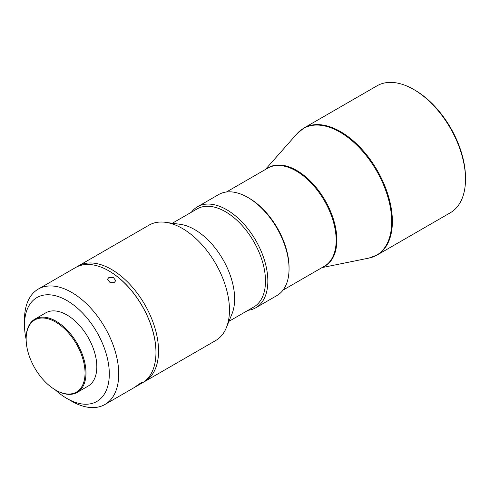 <?xml version="1.0" encoding="UTF-8"?>
<svg xmlns="http://www.w3.org/2000/svg" width="490" height="490" viewBox="0 0 490 490"><rect width="100%" height="100%" fill="white"/><g stroke="black" fill="none" stroke-linecap="round" stroke-linejoin="round"><path stroke-width="0.73" d="M114.495 282.258L115.707 280.648L113.435 277.53L108.7 277.695L107.506 279.233L109.797 282.252L114.495 282.258M55.18 389.783A59.97 34.625 -120 0 0 66.903 398.462L71.614 401.181A66.634 38.471 -120 0 0 104.934 404.483A66.634 38.471 -120 0 0 118.733 373.98A66.634 38.471 -120 0 0 71.614 292.371A66.634 38.471 -120 0 0 38.3 289.069A66.634 38.471 -120 0 0 24.5 319.572L24.5 325.017A59.97 34.625 -120 0 0 26.154 339.503M38.3 289.069L75.527 267.577A66.634 38.471 60 0 1 108.847 270.878A66.634 38.471 60 0 1 155.961 352.482A66.634 38.471 60 0 1 142.161 382.984L104.934 404.483M71.614 401.181L66.903 398.462A59.97 34.625 -120 0 0 109.307 373.98A59.97 34.625 -120 0 0 66.903 300.535A59.97 34.625 -120 0 0 24.5 325.017M108.964 270.946A66.297 38.275 60 0 1 109.08 271.013A66.297 38.275 60 0 1 155.961 352.212L155.961 352.482M137.151 385.863C142.296 382.794 143.564 381.802 140.961 382.88C135.969 386.187 134.695 387.18 137.151 385.863L135.595 386.696M142.602 382.194L140.961 382.88M56.068 390.297L55.597 390.028L56.068 390.297A42.312 24.427 -120 0 0 77.224 392.398A42.312 24.427 -120 0 0 83.71 358.49A42.312 24.427 -120 0 0 56.068 321.207A42.312 24.427 -120 0 0 34.913 319.113A42.312 24.427 -120 0 0 26.148 338.48L26.148 339.025A41.644 24.041 -120 0 0 55.597 390.028A41.644 24.041 -120 0 0 85.046 373.025A41.644 24.041 -120 0 0 55.597 322.022A41.644 24.041 -120 0 0 26.148 339.025M77.224 392.398L88.059 386.138A42.312 24.427 -120 0 0 94.546 352.237A42.312 24.427 -120 0 0 66.903 314.948A42.312 24.427 -120 0 0 45.748 312.853L34.913 319.113M76.85 266.872A66.634 38.471 60 0 1 78.124 266.082A66.634 38.471 60 0 1 111.438 269.384A66.634 38.471 60 0 1 154.969 328.098A66.634 38.471 60 0 1 144.752 381.49A66.634 38.471 60 0 1 143.429 382.194M78.124 266.082L149.027 225.143A66.634 38.471 60 0 1 165.534 222.319A66.634 38.471 60 0 1 182.347 228.444A66.634 38.471 60 0 1 229.461 310.048A66.634 38.471 60 0 1 226.362 327.669A66.634 38.471 60 0 1 215.661 340.55L144.752 381.49M165.534 222.319L180.296 224.328A56.638 32.701 60 0 1 234.637 298.9A56.638 32.701 60 0 1 231.997 313.882L226.362 327.669M172.315 223.244L197.127 208.912A56.638 32.701 60 0 1 225.449 211.717A56.638 32.701 60 0 1 265.494 281.082A56.638 32.701 60 0 1 253.765 307.01L228.946 321.336M191.388 212.225A58.304 33.663 60 0 1 197.476 206.792A58.304 33.663 60 0 1 226.625 209.677A58.304 33.663 60 0 1 264.71 261.054A58.304 33.663 60 0 1 255.774 307.775A58.304 33.663 60 0 1 248.026 310.323M289.051 268.845L289.051 267.485A56.638 32.701 60 0 0 249.006 198.119L247.83 197.439A58.304 33.663 60 0 1 289.051 268.845A58.304 33.663 60 0 1 276.979 295.531L255.774 307.775M377.024 85.817A73.292 42.318 60 0 1 413.676 89.45A73.292 42.318 60 0 1 465.5 179.211A73.292 42.318 60 0 1 450.322 212.764L377.202 254.978A73.292 42.318 -120 0 0 392.38 221.425A73.292 42.318 -120 0 0 340.556 131.663A73.292 42.318 -120 0 0 303.91 128.031L377.024 85.817M413.676 89.45L414.852 90.129A71.626 41.356 60 0 1 465.5 177.852L465.5 179.211M197.476 206.792L218.675 194.548A58.304 33.663 60 0 1 247.83 197.439L249.006 198.119M226.429 192L267.797 168.113A56.638 32.701 60 0 1 296.113 170.918A56.638 32.701 60 0 1 333.114 220.825A56.638 32.701 60 0 1 324.435 266.211L283.061 290.098M266.609 168.799A56.748 32.763 60 0 1 296.726 170.471A56.748 32.763 60 0 1 336.857 239.978A56.748 32.763 60 0 1 323.247 266.897M265.39 169.503L297.062 133.654A73.182 42.25 60 0 1 339.944 132.104A73.182 42.25 60 0 1 391.688 221.731A73.182 42.25 60 0 1 368.909 258.095L377.202 254.978M322.028 267.601L368.909 258.095M297.062 133.654L303.91 128.031"/></g></svg>
